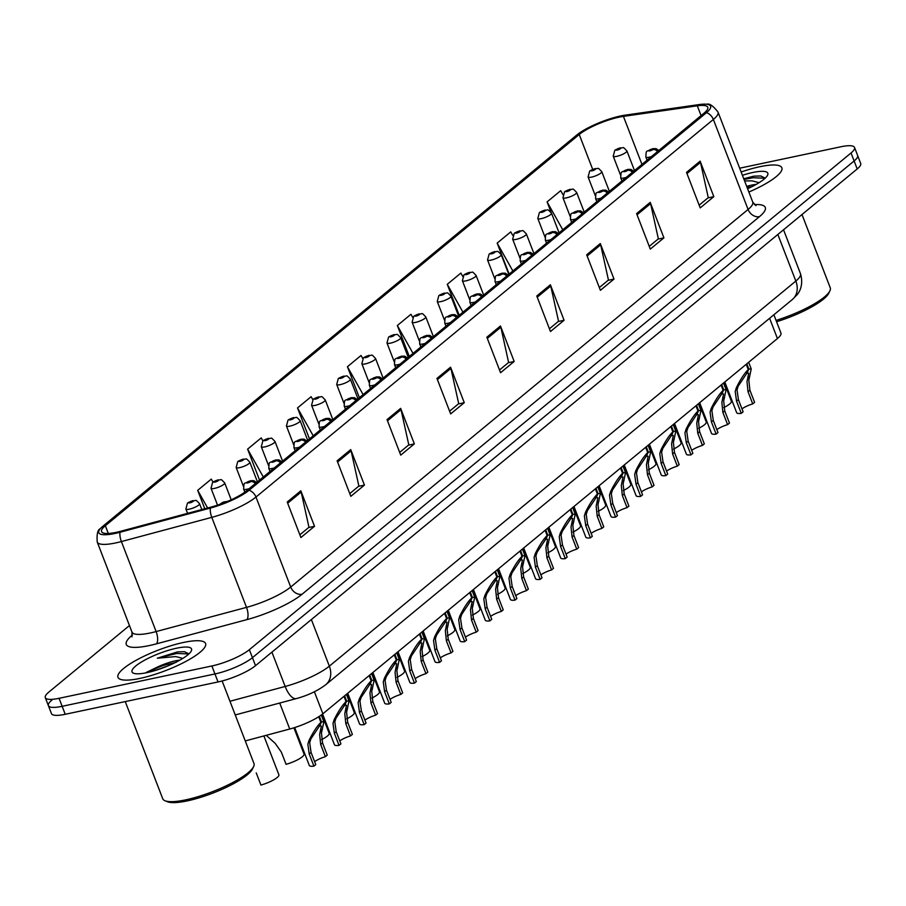 <?xml version="1.0" encoding="UTF-8"?>
<svg xmlns="http://www.w3.org/2000/svg" width="906" height="906" viewBox="0 0 906 906"><rect width="100%" height="100%" fill="white"/><g stroke="black" fill="none" stroke-linecap="round" stroke-linejoin="round"><path stroke-width="1.36" d="M773.883 314.767L780.927 333.023A29.343 6.795 158.9 0 1 777.427 338.538L322.876 713.781A29.343 6.795 158.9 0 1 289.739 729.024L245.266 740.927M140 678.401A46.942 10.883 -21.1 0 0 185.549 661.584A46.942 10.883 -21.1 0 0 205.583 643.52A46.942 10.883 -21.1 0 0 183.556 642.445A46.942 10.883 -21.1 0 0 138.018 659.251A46.942 10.883 -21.1 0 0 117.984 677.326A46.942 10.883 -21.1 0 0 140 678.401A46.942 10.883 -21.1 0 0 185.549 661.584A46.942 10.883 -21.1 0 0 205.583 643.52A46.942 10.883 -21.1 0 0 183.556 642.445A46.942 10.883 -21.1 0 0 138.018 659.251A46.942 10.883 -21.1 0 0 117.984 677.326A46.942 10.883 -21.1 0 0 140 678.401M748.866 192.038A46.942 10.883 -21.1 0 0 781.855 167.791A46.942 10.883 -21.1 0 0 759.84 166.715A46.942 10.883 -21.1 0 0 741.131 171.993A46.942 10.883 -21.1 0 1 759.84 166.715A46.942 10.883 -21.1 0 1 781.855 167.791A46.942 10.883 -21.1 0 1 748.866 192.038M116.274 532.332A31.302 7.248 158.9 0 1 101.597 531.607A31.302 7.248 158.9 0 1 105.334 525.729L579.24 134.507A31.302 7.248 158.9 0 1 623.43 116.376L697.303 105.809A31.302 7.248 158.9 0 1 707.779 107.293A31.302 7.248 158.9 0 1 704.041 113.159L246.659 490.758A31.302 7.248 158.9 0 1 211.313 507.009L120.917 531.21A31.302 7.248 158.9 0 1 116.274 532.332M114.869 533.487A34.337 7.961 -21.1 0 0 119.966 532.264L210.351 508.062A34.337 7.961 -21.1 0 0 249.127 490.225L706.51 112.638A34.337 7.961 -21.1 0 0 706.759 104.258A34.337 7.961 -21.1 0 0 699.115 104.575L625.242 115.141A34.337 7.961 -21.1 0 0 576.771 135.028L102.865 526.25A34.337 7.961 -21.1 0 0 100.317 528.685A34.337 7.961 -21.1 0 0 114.869 533.487M147.621 672.501A39.117 9.071 158.9 0 1 166.727 664.121M51.88 700.123A29.343 6.795 -21.1 0 0 48.38 705.627L51.461 713.622A29.343 6.795 -21.1 0 0 65.232 714.29L218.029 681.958A29.343 6.795 -21.1 0 0 255.515 665.661L857.201 168.958L854.12 160.974A29.343 6.795 -21.1 0 0 857.62 155.458A29.343 6.795 -21.1 0 1 854.12 160.974L252.434 657.677L854.12 160.974L851.04 152.978A29.343 6.795 -21.1 0 0 854.539 147.474A29.343 6.795 -21.1 0 0 840.768 146.795L739.67 168.199M218.029 681.958L214.949 673.962A29.343 6.795 -21.1 0 0 252.434 657.677A29.343 6.795 -21.1 0 1 214.949 673.962L62.14 706.306L214.949 673.962L211.868 665.978A29.343 6.795 -21.1 0 0 249.354 649.681L851.04 152.978M48.38 705.627A29.343 6.795 -21.1 0 0 62.14 706.306A29.343 6.795 -21.1 0 1 48.38 705.627L45.3 697.643A29.343 6.795 -21.1 0 0 59.06 698.311L211.868 665.978M129.456 625.548L48.799 692.127A29.343 6.795 -21.1 0 0 45.3 697.643M600.304 243.567L614.008 279.071L600.395 290.305L586.692 254.801L600.304 243.567A7.826 6.251 -129.5 0 1 600.678 244.813L587.145 255.99M650.214 202.355L663.917 237.859L650.304 249.105L636.601 213.59L650.214 202.355A7.826 6.251 -129.5 0 1 650.599 203.612L637.065 214.779M700.134 161.155L713.826 196.659L700.213 207.893L686.522 172.389L700.134 161.155A7.826 6.251 -129.5 0 1 700.508 162.401L686.975 173.578M450.565 367.179L464.268 402.683L450.656 413.917L436.952 378.414L450.565 367.179A7.826 6.251 -129.5 0 1 450.939 368.425L437.405 379.603M400.645 408.38L414.348 443.883L400.735 455.129L387.032 419.614L400.645 408.38A7.826 6.251 -129.5 0 1 401.03 409.637L387.496 420.803M350.735 449.591L364.439 485.095L350.826 496.329L337.123 460.826L350.735 449.591A7.826 6.251 -129.5 0 1 351.12 450.837L337.587 462.015M300.826 490.792L314.518 526.295L300.905 537.53L287.213 502.026L300.826 490.792A7.826 6.251 -129.5 0 1 301.2 492.049L287.666 503.215M550.395 284.767L564.087 320.271L550.474 331.505L536.782 296.002L550.395 284.767A7.826 6.251 -129.5 0 1 550.769 286.024L537.235 297.191M500.474 325.967L514.178 361.471L500.565 372.717L486.862 337.213L500.474 325.967A7.826 6.251 -129.5 0 1 500.859 327.225L487.326 338.402M462.728 276.375L460.871 273.068L447.258 284.314L459.206 315.288M512.762 235.379L510.78 231.868L497.168 243.102L509.127 274.076M562.83 194.45L560.701 190.668L547.088 201.902L551.165 212.48M312.819 399.693L311.132 396.692L297.519 407.927L309.467 438.9M262.887 440.871L261.222 437.892L247.61 449.127L259.558 480.101M212.978 482.071L211.302 479.093L197.689 490.339L204.801 508.753M412.74 317.44L410.962 314.28L397.349 325.514L409.297 356.488M362.762 358.55L361.041 355.48L347.428 366.715L359.388 397.689M514.178 361.471L508.3 362.717M499.512 369.976L508.617 362.457L500.859 327.225M564.087 320.271L558.221 321.517M549.421 328.776L558.538 321.256L550.769 286.024M314.518 526.295L308.652 527.541M299.852 534.8L308.969 527.281L301.2 492.049M364.439 485.095L358.561 486.329M349.773 493.589L358.878 486.069L351.12 450.837M414.348 443.883L408.47 445.129M399.682 452.388L408.799 444.869L401.03 409.637M464.268 402.683L458.391 403.929M449.591 411.188L458.708 403.657L450.939 368.425M713.826 196.659L707.96 197.904M699.16 205.164L708.277 197.644L700.508 162.401M663.917 237.859L658.039 239.105M649.251 246.364L658.356 238.844L650.599 203.612M614.008 279.071L608.13 280.305M599.33 287.576L608.447 280.045L600.678 244.813M347.428 366.715L363.125 394.608M297.519 407.927L313.216 435.809M247.61 449.127L263.295 477.009M197.689 490.339L207.633 507.994M397.349 325.514L413.034 353.397M447.258 284.314L462.955 312.196M497.168 243.102L512.864 270.985M547.088 201.902L562.773 229.784M857.201 168.958A29.343 6.795 -21.1 0 0 860.7 163.442L854.539 147.474M256.239 772.897L260.928 785.072A14.666 3.397 158.9 0 0 278.889 774.8L263.895 735.944M294.676 727.563L309.286 765.423A14.666 3.397 158.9 0 0 313.906 766.148L309.206 753.973L307.847 744.211L309.014 740.451C313.17 732.071 317.134 726.034 320.905 722.354L318.731 716.737M319.365 716.329L321.494 721.867L323.872 721.72L321.46 732.977L322.547 742.965L327.247 755.14L325.379 756.68L320.679 744.505L319.648 734.472L321.347 726.046L319.467 725.797M320.905 722.354L319.172 726.51L310.871 738.911L309.671 742.716L311.075 752.433L315.775 764.607L313.906 766.148M325.379 756.68A10.759 2.492 -21.1 0 0 314.642 761.663M321.494 721.867L319.603 726.148M266.217 735.321L275.22 743.396L281.37 752.15L286.07 764.324A14.666 3.397 158.9 0 0 304.031 754.041L293.906 727.812M201.823 509.557L199.569 503.713A7.339 1.699 158.9 0 1 196.432 506.533A7.339 1.699 158.9 0 1 189.32 509.161A7.339 1.699 158.9 0 1 185.877 508.991L187.463 503.136A4.892 4.02 48.8 0 1 188.969 502.377A2.446 0.566 -21.1 0 0 189.875 502.853A2.446 0.566 -21.1 0 0 193.001 501.494A2.446 0.566 -21.1 0 0 192.14 500.973A2.446 0.566 -21.1 0 0 189.071 502.298L191.925 501.562L188.969 502.377M189.071 502.298A4.892 3.783 -128 0 0 187.769 502.875A4.892 3.783 -128 0 0 187.633 503M321.924 714.528L329.161 733.294A14.666 3.397 158.9 0 1 321.596 739.613M231.2 499.795L224.711 482.955A7.339 1.699 158.9 0 1 221.574 485.786A7.339 1.699 158.9 0 1 214.462 488.413A7.339 1.699 158.9 0 1 211.019 488.243L212.604 482.388A4.892 4.02 48.8 0 1 214.11 481.618A2.446 0.566 -21.1 0 0 215.016 482.094A2.446 0.566 -21.1 0 0 218.142 480.746A2.446 0.566 -21.1 0 0 217.281 480.225A2.446 0.566 -21.1 0 0 214.212 481.539L217.066 480.814L214.11 481.618M214.212 481.539A4.892 3.783 -128 0 0 212.91 482.128A4.892 3.783 -128 0 0 212.763 482.252M347.077 693.803L354.303 712.546A14.666 3.397 158.9 0 1 346.726 718.854M257.429 481.856L249.841 462.207A7.339 1.699 158.9 0 1 246.715 465.027A7.339 1.699 158.9 0 1 239.592 467.655A7.339 1.699 158.9 0 1 236.16 467.485L237.734 461.63A4.892 4.02 48.8 0 1 239.252 460.871A2.446 0.566 -21.1 0 0 240.158 461.347A2.446 0.566 -21.1 0 0 243.272 459.988A2.446 0.566 -21.1 0 0 242.423 459.478A2.446 0.566 -21.1 0 0 239.354 460.792L242.196 460.055L239.252 460.871M239.354 460.792A4.892 3.783 -128 0 0 238.052 461.38A4.892 3.783 -128 0 0 237.904 461.494M372.207 673.056L379.444 691.788A14.666 3.397 158.9 0 1 371.868 698.107M282.57 461.109L274.982 441.46A7.339 1.699 158.9 0 1 271.845 444.28A7.339 1.699 158.9 0 1 264.733 446.907A7.339 1.699 158.9 0 1 261.29 446.737L262.876 440.882A4.892 4.02 48.8 0 1 264.393 440.123A2.446 0.566 -21.1 0 0 265.288 440.599A2.446 0.566 -21.1 0 0 268.414 439.24A2.446 0.566 -21.1 0 0 267.564 438.719A2.446 0.566 -21.1 0 0 264.484 440.033L267.338 439.308L264.393 440.123M264.484 440.033A4.892 3.783 -128 0 0 263.193 440.622A4.892 3.783 -128 0 0 263.046 440.746M322.593 714.007L334.427 744.664A14.666 3.397 158.9 0 0 339.048 745.4L334.348 733.226L332.989 723.452L334.155 719.692C338.312 711.312 342.275 705.287 346.035 701.595L344.008 696.34M344.597 695.842L346.636 701.108L349.014 700.972L346.602 712.218L347.678 722.218L352.377 734.392L350.509 735.932L345.82 723.758L344.79 713.713L346.488 705.287L344.608 705.038M346.035 701.595L344.303 705.751L336.013 718.164L334.801 721.957L336.217 731.686L340.916 743.86L339.048 745.4M350.509 735.932A10.759 2.492 -21.1 0 0 339.773 740.904M255.605 483.362A4.892 4.02 -131.2 0 0 250.826 481.505A2.446 0.566 -21.1 0 0 249.92 481.029A2.446 0.566 -21.1 0 0 246.794 482.388A2.446 0.566 -21.1 0 0 247.655 482.909A2.446 0.566 -21.1 0 0 250.724 481.596L247.87 482.32L250.826 481.505M250.724 481.596A4.892 3.783 52 0 1 255.333 483.589M346.636 701.108L344.744 705.4M347.734 693.26L359.557 723.917A14.666 3.397 158.9 0 0 364.178 724.641L359.489 712.467L358.13 702.705L359.286 698.945C363.453 690.565 367.417 684.528 371.177 680.848L369.15 675.582M369.739 675.095L371.777 680.361L374.155 680.213L371.743 691.471L372.819 701.459L377.519 713.634L375.65 715.174L370.95 702.999L369.931 692.965L371.63 684.54L369.75 684.29M371.177 680.848L369.444 685.004L361.154 697.405L359.942 701.21L361.358 710.927L366.047 723.101L364.178 724.641M375.65 715.174A10.759 2.492 -21.1 0 0 364.914 720.157M280.747 462.604A4.892 4.02 -131.2 0 0 275.956 460.758A2.446 0.566 -21.1 0 0 275.062 460.282A2.446 0.566 -21.1 0 0 271.936 461.641A2.446 0.566 -21.1 0 0 272.785 462.151A2.446 0.566 -21.1 0 0 275.866 460.837L273.012 461.573L275.956 460.758M275.866 460.837A4.892 3.783 52 0 1 280.464 462.841M371.777 680.361L369.886 684.642M372.876 672.512L384.699 703.158A14.666 3.397 158.9 0 0 389.32 703.894L384.62 691.72L383.272 681.958L384.427 678.186C388.583 669.817 392.547 663.781 396.318 660.1L394.28 654.834M394.88 654.336L396.907 659.602L399.286 659.466L396.885 670.712L397.96 680.712L402.66 692.886L400.792 694.426L396.092 682.252L395.061 672.218L396.76 663.781L394.88 663.532M396.318 660.1L394.586 664.245L386.284 676.657L385.084 680.451L386.488 690.179L391.188 702.354L389.32 703.894M400.792 694.426A10.759 2.492 -21.1 0 0 390.056 699.409M305.888 441.856A4.892 4.02 -131.2 0 0 301.098 440.01A2.446 0.566 -21.1 0 0 300.192 439.535A2.446 0.566 -21.1 0 0 297.066 440.882A2.446 0.566 -21.1 0 0 297.927 441.403A2.446 0.566 -21.1 0 0 300.996 440.09L298.153 440.814L301.098 440.01M300.996 440.09A4.892 3.783 52 0 1 305.605 442.083M396.907 659.602L395.016 663.894M125.255 701.595L162.74 798.741A48.901 11.336 -21.1 0 0 165.028 800.757A48.901 11.336 -21.1 0 0 185.673 799.862A48.901 11.336 -21.1 0 0 253.646 766.555A48.901 11.336 -21.1 0 0 253.986 763.532L222.129 680.972M165.028 800.757L167.44 801.742A46.942 10.883 -21.1 0 0 187.27 800.893A46.942 10.883 -21.1 0 0 252.514 768.922L253.646 766.555M179.92 660.112A22.106 5.119 -21.1 0 0 175.458 660.825A22.106 5.119 -21.1 0 0 158.335 666.623L176.058 662.377M188.946 653.86L184.394 651.686L177.553 651.89L157.327 658.209L175.843 656.578L182.786 658.413M146.987 672.637A31.891 7.395 -21.1 0 0 191.313 650.916A31.891 7.395 -21.1 0 0 176.579 648.209A31.891 7.395 -21.1 0 0 142.74 661.233A31.891 7.395 -21.1 0 0 133.522 673.215A31.891 7.395 -21.1 0 0 146.987 672.637M158.335 666.623L146.036 672.558M157.327 658.209L176.738 653.464L188.833 653.962M177.553 651.89L184.62 651.708M153.318 671.052L167.338 666.159M756.193 184.394A22.106 5.119 -21.1 0 0 751.742 185.096A22.106 5.119 -21.1 0 0 746.691 186.387M747.11 187.485L751.799 186.715M765.219 178.131L760.666 175.957L753.826 176.16L743.747 178.765M747.586 188.72A31.891 7.395 -21.1 0 0 767.586 175.186A31.891 7.395 -21.1 0 0 752.852 172.48A31.891 7.395 -21.1 0 0 742.41 175.311M744.585 180.951L752.116 180.849L759.058 182.695M776.578 321.732A46.942 10.883 -21.1 0 0 828.786 293.193L829.919 290.826A48.901 11.336 -21.1 0 0 830.258 287.802L801.991 214.541M776.057 320.407A48.901 11.336 -21.1 0 0 829.919 290.826M744.019 179.467L753.011 177.735L765.106 178.233M753.826 176.16L760.893 175.979M397.349 652.297L404.574 671.04A14.666 3.397 158.9 0 1 397.009 677.348M307.7 440.35L300.124 420.701A7.339 1.699 158.9 0 1 296.987 423.521A7.339 1.699 158.9 0 1 289.875 426.148A7.339 1.699 158.9 0 1 286.432 425.979L288.017 420.124A4.892 4.02 48.8 0 1 289.524 419.365A2.446 0.566 -21.1 0 0 290.43 419.84A2.446 0.566 -21.1 0 0 293.555 418.481A2.446 0.566 -21.1 0 0 292.695 417.972A2.446 0.566 -21.1 0 0 289.626 419.285L292.479 418.549L289.524 419.365M289.626 419.285A4.892 3.783 -128 0 0 288.323 419.874A4.892 3.783 -128 0 0 288.187 419.988M422.49 631.55L429.716 650.282A14.666 3.397 158.9 0 1 422.151 656.601M332.842 419.603L325.254 399.954A7.339 1.699 158.9 0 1 322.128 402.774A7.339 1.699 158.9 0 1 315.016 405.401A7.339 1.699 158.9 0 1 311.573 405.231L313.159 399.376A4.892 4.02 48.8 0 1 314.665 398.617A2.446 0.566 -21.1 0 0 315.571 399.093A2.446 0.566 -21.1 0 0 318.697 397.734A2.446 0.566 -21.1 0 0 317.836 397.213A2.446 0.566 -21.1 0 0 314.767 398.538L317.61 397.802L314.665 398.617M314.767 398.538A4.892 3.783 -128 0 0 313.465 399.116A4.892 3.783 -128 0 0 313.317 399.24M447.621 610.803L454.857 629.534A14.666 3.397 158.9 0 1 447.281 635.853M357.983 398.855L350.395 379.195A7.339 1.699 158.9 0 1 347.27 382.026A7.339 1.699 158.9 0 1 340.146 384.654A7.339 1.699 158.9 0 1 336.704 384.484L338.289 378.617A4.892 4.02 48.8 0 1 339.807 377.859A2.446 0.566 -21.1 0 0 340.701 378.334A2.446 0.566 -21.1 0 0 343.827 376.975A2.446 0.566 -21.1 0 0 342.978 376.466A2.446 0.566 -21.1 0 0 339.897 377.779L342.751 377.043L339.807 377.859M339.897 377.779A4.892 3.783 -128 0 0 338.606 378.368A4.892 3.783 -128 0 0 338.459 378.481M398.006 651.754L409.84 682.411A14.666 3.397 158.9 0 0 414.461 683.135L409.761 670.961L408.402 661.199L409.569 657.439C413.725 649.058 417.689 643.022 421.46 639.342L419.421 634.075M420.022 633.588L422.049 638.855L424.427 638.707L422.015 649.964L423.102 659.953L427.791 672.127L425.933 673.668L421.233 661.493L420.203 651.459L421.902 643.034L420.022 642.784M421.46 639.342L419.727 643.498L411.426 655.899L410.225 659.704L411.63 669.421L416.33 681.595L414.461 683.135M425.933 673.668A10.759 2.492 -21.1 0 0 415.186 678.651M331.03 421.097A4.892 4.02 -131.2 0 0 326.239 419.252A2.446 0.566 -21.1 0 0 325.333 418.776A2.446 0.566 -21.1 0 0 322.208 420.135A2.446 0.566 -21.1 0 0 323.068 420.656A2.446 0.566 -21.1 0 0 326.137 419.331L323.283 420.067L326.239 419.252M326.137 419.331A4.892 3.783 52 0 1 330.747 421.335M422.049 638.855L420.158 643.135M423.147 631.006L434.982 661.652A14.666 3.397 158.9 0 0 439.603 662.388L434.903 650.214L433.544 640.451L434.699 636.692C438.866 628.311 442.83 622.275 446.59 618.594L444.563 613.328M445.152 612.841L447.19 618.096L449.569 617.96L447.156 629.206L448.232 639.206L452.932 651.38L451.063 652.92L446.364 640.746L445.344 630.712L447.043 622.286L445.163 622.026M446.59 618.594L444.857 622.75L436.567 635.151L435.356 638.945L436.771 648.673L441.46 660.848L439.603 662.388M451.063 652.92A10.759 2.492 -21.1 0 0 440.327 657.903M356.16 400.35A4.892 4.02 -131.2 0 0 351.369 398.504A2.446 0.566 -21.1 0 0 350.475 398.028A2.446 0.566 -21.1 0 0 347.349 399.387A2.446 0.566 -21.1 0 0 348.198 399.897A2.446 0.566 -21.1 0 0 351.279 398.583L348.425 399.32L351.369 398.504M351.279 398.583A4.892 3.783 52 0 1 355.877 400.577M447.19 618.096L445.299 622.388M448.289 610.248L460.112 640.904A14.666 3.397 158.9 0 0 464.733 641.641L460.044 629.466L458.685 619.693L459.84 615.933C464.008 607.552 467.972 601.527 471.732 597.835L469.704 592.569M470.293 592.082L472.32 597.348L474.699 597.201L472.298 608.458L473.374 618.447L478.074 630.633L476.205 632.173L471.505 619.998L470.474 609.953L472.173 601.527L470.293 601.278M471.732 597.835L469.999 601.992L461.698 614.393L460.497 618.198L461.901 627.915L466.601 640.089L464.733 641.641M476.205 632.173A10.759 2.492 -21.1 0 0 465.469 637.145M381.301 379.603A4.892 4.02 -131.2 0 0 376.511 377.745A2.446 0.566 -21.1 0 0 375.605 377.27A2.446 0.566 -21.1 0 0 372.491 378.629A2.446 0.566 -21.1 0 0 373.34 379.15A2.446 0.566 -21.1 0 0 376.409 377.825L373.566 378.561L376.511 377.745M376.409 377.825A4.892 3.783 52 0 1 381.018 379.829M472.32 597.348L470.429 601.629M472.762 590.044L479.987 608.775A14.666 3.397 158.9 0 1 472.422 615.095M383.113 378.096L375.537 358.448A7.339 1.699 158.9 0 1 372.4 361.268A7.339 1.699 158.9 0 1 365.288 363.895A7.339 1.699 158.9 0 1 361.845 363.725L363.431 357.87A4.892 4.02 48.8 0 1 364.937 357.111A2.446 0.566 -21.1 0 0 365.843 357.587A2.446 0.566 -21.1 0 0 368.969 356.228A2.446 0.566 -21.1 0 0 368.108 355.707A2.446 0.566 -21.1 0 0 365.039 357.032L367.893 356.296L364.937 357.111M365.039 357.032A4.892 3.783 -128 0 0 363.736 357.61A4.892 3.783 -128 0 0 363.6 357.734M497.904 569.296L505.129 588.028A14.666 3.397 158.9 0 1 497.564 594.347M408.255 357.349L400.667 337.689A7.339 1.699 158.9 0 1 397.541 340.52A7.339 1.699 158.9 0 1 390.429 343.148A7.339 1.699 158.9 0 1 386.987 342.978L388.572 337.123A4.892 4.02 48.8 0 1 390.078 336.353A2.446 0.566 -21.1 0 0 390.984 336.828A2.446 0.566 -21.1 0 0 394.11 335.48A2.446 0.566 -21.1 0 0 393.249 334.96A2.446 0.566 -21.1 0 0 390.18 336.273L393.034 335.548L390.078 336.353M390.18 336.273A4.892 3.783 -128 0 0 388.878 336.862A4.892 3.783 -128 0 0 388.731 336.987M523.045 548.538L530.27 567.281A14.666 3.397 158.9 0 1 522.694 573.589M433.396 336.59L425.809 316.941A7.339 1.699 158.9 0 1 422.683 319.761A7.339 1.699 158.9 0 1 415.56 322.389A7.339 1.699 158.9 0 1 412.128 322.219L413.702 316.364A4.892 4.02 48.8 0 1 415.22 315.605A2.446 0.566 -21.1 0 0 416.126 316.081A2.446 0.566 -21.1 0 0 419.24 314.722A2.446 0.566 -21.1 0 0 418.391 314.212A2.446 0.566 -21.1 0 0 415.322 315.526L418.164 314.79L415.22 315.605M415.322 315.526A4.892 3.783 -128 0 0 414.019 316.115A4.892 3.783 -128 0 0 413.872 316.228M548.175 527.79L555.412 546.522A14.666 3.397 158.9 0 1 547.836 552.841M458.527 315.843L450.95 296.194A7.339 1.699 158.9 0 1 447.813 299.014A7.339 1.699 158.9 0 1 440.701 301.641A7.339 1.699 158.9 0 1 437.258 301.471L438.844 295.616A4.892 4.02 48.8 0 1 440.361 294.858A2.446 0.566 -21.1 0 0 441.256 295.333A2.446 0.566 -21.1 0 0 444.382 293.974A2.446 0.566 -21.1 0 0 443.532 293.453A2.446 0.566 -21.1 0 0 440.452 294.767L443.306 294.042L440.361 294.858M440.452 294.767A4.892 3.783 -128 0 0 439.15 295.356A4.892 3.783 -128 0 0 439.014 295.481M573.317 507.032L580.542 525.774A14.666 3.397 158.9 0 1 572.977 532.082M483.668 295.084L476.092 275.435A7.339 1.699 158.9 0 1 472.955 278.255A7.339 1.699 158.9 0 1 465.843 280.883A7.339 1.699 158.9 0 1 462.4 280.724L463.985 274.858A4.892 4.02 48.8 0 1 465.491 274.099A2.446 0.566 -21.1 0 0 466.397 274.575A2.446 0.566 -21.1 0 0 469.523 273.216A2.446 0.566 -21.1 0 0 468.662 272.706A2.446 0.566 -21.1 0 0 465.593 274.02L468.447 273.284L465.491 274.099M465.593 274.02A4.892 3.783 -128 0 0 464.291 274.609A4.892 3.783 -128 0 0 464.144 274.722M473.43 589.5L485.254 620.157A14.666 3.397 158.9 0 0 489.874 620.882L485.174 608.707L483.815 598.945L484.982 595.185C489.138 586.805 493.102 580.769 496.873 577.088L494.835 571.822M495.435 571.335L497.462 576.601L499.84 576.454L497.428 587.711L498.515 597.7L503.215 609.874L501.346 611.414L496.647 599.24L495.616 589.206L497.315 580.78L495.435 580.531M496.873 577.088L495.14 581.244L486.839 593.645L485.639 597.45L487.043 607.167L491.743 619.342L489.874 620.882M501.346 611.414A10.759 2.492 -21.1 0 0 490.61 616.397M406.443 358.844A4.892 4.02 -131.2 0 0 401.652 356.998A2.446 0.566 -21.1 0 0 400.746 356.522A2.446 0.566 -21.1 0 0 397.621 357.881A2.446 0.566 -21.1 0 0 398.481 358.391A2.446 0.566 -21.1 0 0 401.551 357.077L398.697 357.813L401.652 356.998M401.551 357.077A4.892 3.783 52 0 1 406.16 359.082M497.462 576.601L495.571 580.882M498.56 568.741L510.395 599.398A14.666 3.397 158.9 0 0 515.016 600.134L510.316 587.96L508.957 578.187L510.123 574.427C514.28 566.046 518.243 560.021 522.003 556.329L519.976 551.075M520.565 550.576L522.603 555.842L524.982 555.706L522.569 566.952L523.645 576.952L528.345 589.127L526.477 590.667L521.788 578.492L520.757 568.447L522.456 560.021L520.576 559.772M522.003 556.329L520.27 560.486L511.981 572.898L510.769 576.692L512.184 586.42L516.884 598.594L515.016 600.134M526.477 590.667A10.759 2.492 -21.1 0 0 515.74 595.638M431.573 338.097A4.892 4.02 -131.2 0 0 426.794 336.239A2.446 0.566 -21.1 0 0 425.888 335.764A2.446 0.566 -21.1 0 0 422.762 337.123A2.446 0.566 -21.1 0 0 423.612 337.644A2.446 0.566 -21.1 0 0 426.692 336.33L423.838 337.055L426.794 336.239M426.692 336.33A4.892 3.783 52 0 1 431.301 338.323M522.603 555.842L520.712 560.135M523.702 547.994L535.525 578.651A14.666 3.397 158.9 0 0 540.146 579.376L535.457 567.201L534.098 557.439L535.253 553.679C539.421 545.299 543.385 539.263 547.145 535.582L545.118 530.316M545.706 529.829L547.745 535.095L550.123 534.948L547.711 546.205L548.787 556.193L553.487 568.368L551.618 569.908L546.918 557.734L545.899 547.7L547.598 539.274L545.718 539.025M547.145 535.582L545.412 539.738L537.122 552.139L535.91 555.944L537.326 565.661L542.015 577.835L540.146 579.376M551.618 569.908A10.759 2.492 -21.1 0 0 540.882 574.891M456.715 317.338A4.892 4.02 -131.2 0 0 451.924 315.492A2.446 0.566 -21.1 0 0 451.029 315.016A2.446 0.566 -21.1 0 0 447.904 316.375A2.446 0.566 -21.1 0 0 448.753 316.885A2.446 0.566 -21.1 0 0 451.834 315.571L448.98 316.307L451.924 315.492M451.834 315.571A4.892 3.783 52 0 1 456.431 317.576M547.745 535.095L545.854 539.376M548.843 527.247L560.667 557.892A14.666 3.397 158.9 0 0 565.287 558.628L560.587 546.454L559.24 536.692L560.395 532.921C564.551 524.551 568.515 518.515 572.286 514.835L570.248 509.568M570.848 509.07L572.875 514.336L575.253 514.2L572.852 525.446L573.928 535.446L578.628 547.62L576.76 549.161L572.06 536.986L571.029 526.952L572.728 518.515L570.848 518.266M572.286 514.835L570.554 518.991L562.252 531.392L561.052 535.186L562.456 544.914L567.156 557.088L565.287 558.628M576.76 549.161A10.759 2.492 -21.1 0 0 566.024 554.144M481.856 296.59A4.892 4.02 -131.2 0 0 477.066 294.744A2.446 0.566 -21.1 0 0 476.16 294.269A2.446 0.566 -21.1 0 0 473.034 295.616A2.446 0.566 -21.1 0 0 473.895 296.137A2.446 0.566 -21.1 0 0 476.964 294.824L474.11 295.549L477.066 294.744M476.964 294.824A4.892 3.783 52 0 1 481.573 296.817M572.875 514.336L570.984 518.628M573.974 506.488L585.808 537.145A14.666 3.397 158.9 0 0 590.429 537.87L585.729 525.695L584.37 515.933L585.536 512.173C589.693 503.793 593.657 497.768 597.428 494.076L595.389 488.81M595.989 488.323L598.017 493.589L600.395 493.442L597.983 504.699L599.07 514.687L603.758 526.862L601.89 528.402L597.201 516.227L596.171 506.194L597.869 497.768L595.989 497.519M597.428 494.076L595.695 498.232L587.394 510.633L586.193 514.438L587.598 524.155L592.298 536.329L590.429 537.87M601.89 528.402A10.759 2.492 -21.1 0 0 591.154 533.385M506.998 275.832A4.892 4.02 -131.2 0 0 502.207 273.986A2.446 0.566 -21.1 0 0 501.301 273.51A2.446 0.566 -21.1 0 0 498.175 274.869A2.446 0.566 -21.1 0 0 499.036 275.39A2.446 0.566 -21.1 0 0 502.105 274.065L499.251 274.801L502.207 273.986M502.105 274.065A4.892 3.783 52 0 1 506.714 276.07M598.017 493.589L596.125 497.87M598.458 486.284L605.684 505.016A14.666 3.397 158.9 0 1 598.119 511.335M508.81 274.337L501.222 254.688A7.339 1.699 158.9 0 1 498.096 257.508A7.339 1.699 158.9 0 1 490.984 260.135A7.339 1.699 158.9 0 1 487.541 259.965L489.127 254.11A4.892 4.02 48.8 0 1 490.633 253.352A2.446 0.566 -21.1 0 0 491.539 253.827A2.446 0.566 -21.1 0 0 494.653 252.468A2.446 0.566 -21.1 0 0 493.804 251.947A2.446 0.566 -21.1 0 0 490.735 253.272L493.577 252.536L490.633 253.352M490.735 253.272A4.892 3.783 -128 0 0 489.433 253.85A4.892 3.783 -128 0 0 489.285 253.974M623.588 465.537L630.825 484.268A14.666 3.397 158.9 0 1 623.249 490.588M533.951 253.589L526.363 233.929A7.339 1.699 158.9 0 1 523.238 236.76A7.339 1.699 158.9 0 1 516.114 239.388A7.339 1.699 158.9 0 1 512.671 239.218L514.257 233.352A4.892 4.02 48.8 0 1 515.774 232.593A2.446 0.566 -21.1 0 0 516.669 233.069A2.446 0.566 -21.1 0 0 519.795 231.71A2.446 0.566 -21.1 0 0 518.945 231.2A2.446 0.566 -21.1 0 0 515.865 232.514L518.719 231.789L515.774 232.593M515.865 232.514A4.892 3.783 -128 0 0 514.574 233.102A4.892 3.783 -128 0 0 514.427 233.216M648.73 444.778L655.955 463.521A14.666 3.397 158.9 0 1 648.39 469.829M559.081 232.831L551.505 213.182A7.339 1.699 158.9 0 1 548.368 216.002A7.339 1.699 158.9 0 1 541.256 218.629A7.339 1.699 158.9 0 1 537.813 218.459L539.398 212.604A4.892 4.02 48.8 0 1 540.905 211.845A2.446 0.566 -21.1 0 0 541.811 212.321A2.446 0.566 -21.1 0 0 544.936 210.962A2.446 0.566 -21.1 0 0 544.076 210.441A2.446 0.566 -21.1 0 0 541.007 211.766L543.86 211.03L540.905 211.845M541.007 211.766A4.892 3.783 -128 0 0 539.704 212.344A4.892 3.783 -128 0 0 539.568 212.468M673.871 424.031L681.097 442.762A14.666 3.397 158.9 0 1 673.532 449.082M584.223 212.083L576.635 192.423A7.339 1.699 158.9 0 1 573.509 195.254A7.339 1.699 158.9 0 1 566.397 197.882A7.339 1.699 158.9 0 1 562.954 197.712L564.54 191.857A4.892 4.02 48.8 0 1 566.046 191.087A2.446 0.566 -21.1 0 0 566.952 191.562A2.446 0.566 -21.1 0 0 570.078 190.215A2.446 0.566 -21.1 0 0 569.217 189.694A2.446 0.566 -21.1 0 0 566.148 191.007L569.002 190.283L566.046 191.087M566.148 191.007A4.892 3.783 -128 0 0 564.846 191.596A4.892 3.783 -128 0 0 564.698 191.721M699.013 403.272L706.238 422.015A14.666 3.397 158.9 0 1 698.662 428.323M609.364 191.325L601.777 171.676A7.339 1.699 158.9 0 1 598.651 174.496A7.339 1.699 158.9 0 1 591.527 177.123A7.339 1.699 158.9 0 1 588.096 176.953L589.67 171.098A4.892 4.02 48.8 0 1 591.188 170.339A2.446 0.566 -21.1 0 0 592.082 170.815A2.446 0.566 -21.1 0 0 595.208 169.456A2.446 0.566 -21.1 0 0 594.359 168.946A2.446 0.566 -21.1 0 0 591.29 170.26L594.132 169.524L591.188 170.339M591.29 170.26A4.892 3.783 -128 0 0 589.987 170.849A4.892 3.783 -128 0 0 589.84 170.962M724.143 382.525L731.38 401.256A14.666 3.397 158.9 0 1 723.803 407.575M634.494 170.577L626.918 150.928A7.339 1.699 158.9 0 1 623.781 153.748A7.339 1.699 158.9 0 1 616.669 156.376A7.339 1.699 158.9 0 1 613.226 156.206L614.812 150.351A4.892 4.02 48.8 0 1 616.318 149.592A2.446 0.566 -21.1 0 0 617.224 150.068A2.446 0.566 -21.1 0 0 620.35 148.709A2.446 0.566 -21.1 0 0 619.5 148.188A2.446 0.566 -21.1 0 0 616.42 149.501L619.274 148.777L616.318 149.592M616.42 149.501A4.892 3.783 -128 0 0 615.117 150.09A4.892 3.783 -128 0 0 614.981 150.215M599.115 485.741L610.95 516.386A14.666 3.397 158.9 0 0 615.57 517.122L610.87 504.948L609.512 495.186L610.667 491.426C614.834 483.045 618.798 477.009 622.558 473.328L620.531 468.062M621.12 467.575L623.158 472.83L625.536 472.694L623.124 483.94L624.2 493.94L628.9 506.114L627.031 507.654L622.331 495.48L621.312 485.446L623.011 477.02L621.131 476.76M622.558 473.328L620.825 477.485L612.535 489.886L611.323 493.679L612.739 503.408L617.428 515.582L615.57 517.122M627.031 507.654A10.759 2.492 -21.1 0 0 616.295 512.637M532.128 255.084A4.892 4.02 -131.2 0 0 527.337 253.238A2.446 0.566 -21.1 0 0 526.443 252.763A2.446 0.566 -21.1 0 0 523.317 254.122A2.446 0.566 -21.1 0 0 524.166 254.631A2.446 0.566 -21.1 0 0 527.247 253.318L524.393 254.054L527.337 253.238M527.247 253.318A4.892 3.783 52 0 1 531.845 255.311M623.158 472.83L621.267 477.122M624.257 464.982L636.08 495.639A14.666 3.397 158.9 0 0 640.701 496.375L636.001 484.2L634.653 474.427L635.808 470.667C639.976 462.286 643.94 456.262 647.699 452.57L645.672 447.304M646.261 446.817L648.288 452.083L650.667 451.935L648.266 463.193L649.342 473.192L654.041 485.367L652.173 486.907L647.473 474.733L646.442 464.687L648.141 456.262L646.261 456.012M647.699 452.57L645.967 456.726L637.665 469.127L636.465 472.932L637.869 482.649L642.569 494.823L640.701 496.375M652.173 486.907A10.759 2.492 -21.1 0 0 641.437 491.879M557.269 234.337A4.892 4.02 -131.2 0 0 552.479 232.48A2.446 0.566 -21.1 0 0 551.573 232.004A2.446 0.566 -21.1 0 0 548.458 233.363A2.446 0.566 -21.1 0 0 549.308 233.884A2.446 0.566 -21.1 0 0 552.377 232.559L549.534 233.295L552.479 232.48M552.377 232.559A4.892 3.783 52 0 1 556.986 234.563M648.288 452.083L646.397 456.364M649.398 444.234L661.221 474.891A14.666 3.397 158.9 0 0 665.842 475.616L661.142 463.442L659.783 453.68L660.95 449.92C665.106 441.539 669.07 435.503 672.841 431.822L670.802 426.556M671.403 426.069L673.43 431.335L675.808 431.188L673.396 442.445L674.483 452.434L679.172 464.608L677.314 466.148L672.614 453.974L671.584 443.94L673.283 435.514L671.403 435.265M672.841 431.822L671.108 435.979L662.807 448.379L661.607 452.185L663.011 461.901L667.711 474.076L665.842 475.616M677.314 466.148A10.759 2.492 -21.1 0 0 666.567 471.131M582.411 213.578A4.892 4.02 -131.2 0 0 577.62 211.732A2.446 0.566 -21.1 0 0 576.714 211.257A2.446 0.566 -21.1 0 0 573.589 212.616A2.446 0.566 -21.1 0 0 574.449 213.125A2.446 0.566 -21.1 0 0 577.518 211.811L574.664 212.548L577.62 211.732M577.518 211.811A4.892 3.783 52 0 1 582.128 213.816M673.43 431.335L671.539 435.616M674.528 423.476L686.363 454.133A14.666 3.397 158.9 0 0 690.984 454.869L686.284 442.694L684.925 432.921L686.08 429.161C690.247 420.78 694.211 414.755 697.971 411.064L695.944 405.809M696.533 405.31L698.571 410.577L700.95 410.441L698.537 421.686L699.613 431.686L704.313 443.861L702.444 445.401L697.756 433.227L696.725 423.181L698.424 414.755L696.544 414.506M697.971 411.064L696.238 415.22L687.948 427.632L686.737 431.426L688.152 441.154L692.852 453.328L690.984 454.869M702.444 445.401A10.759 2.492 -21.1 0 0 691.708 450.373M607.541 192.831A4.892 4.02 -131.2 0 0 602.762 190.973A2.446 0.566 -21.1 0 0 601.856 190.498A2.446 0.566 -21.1 0 0 598.73 191.857A2.446 0.566 -21.1 0 0 599.579 192.378A2.446 0.566 -21.1 0 0 602.66 191.064L599.806 191.789L602.762 190.973M602.66 191.064A4.892 3.783 52 0 1 607.269 193.057M698.571 410.577L696.68 414.869M699.67 402.728L711.493 433.385A14.666 3.397 158.9 0 0 716.114 434.11L711.425 421.936L710.066 412.173L711.221 408.413C715.389 400.033 719.353 393.997 723.113 390.316L721.085 385.05M721.674 384.563L723.713 389.829L726.091 389.682L723.679 400.939L724.755 410.928L729.455 423.102L727.586 424.642L722.886 412.468L721.867 402.434L723.566 394.008L721.674 393.759M723.113 390.316L721.38 394.472L713.09 406.873L711.878 410.678L713.282 420.395L717.982 432.57L716.114 434.11M727.586 424.642A10.759 2.492 -21.1 0 0 716.85 429.625M632.682 172.072A4.892 4.02 -131.2 0 0 627.892 170.226A2.446 0.566 -21.1 0 0 626.986 169.75A2.446 0.566 -21.1 0 0 623.872 171.109A2.446 0.566 -21.1 0 0 624.721 171.619A2.446 0.566 -21.1 0 0 627.79 170.305L624.947 171.041L627.892 170.226M627.79 170.305A4.892 3.783 52 0 1 632.399 172.31M723.713 389.829L721.822 394.11M724.811 381.981L736.635 412.626A14.666 3.397 158.9 0 0 741.255 413.363L736.555 401.188L735.208 391.426L736.363 387.655C740.519 379.286 744.483 373.249 748.254 369.569L746.216 364.303M746.816 363.804L748.843 369.07L751.221 368.935L748.82 380.18L749.896 390.18L754.596 402.355L752.727 403.895L748.028 391.72L746.997 381.686L748.696 373.249L746.816 373M748.254 369.569L746.521 373.725L738.22 386.126L737.02 389.92L738.424 399.648L743.124 411.822L741.255 413.363M752.727 403.895A10.759 2.492 -21.1 0 0 741.991 408.878M657.824 151.325A4.892 4.02 -131.2 0 0 653.033 149.479A2.446 0.566 -21.1 0 0 652.127 149.003A2.446 0.566 -21.1 0 0 649.002 150.351A2.446 0.566 -21.1 0 0 649.862 150.872A2.446 0.566 -21.1 0 0 652.932 149.558L650.078 150.283L653.033 149.479M652.932 149.558A4.892 3.783 52 0 1 657.541 151.551M748.843 369.07L746.952 373.363M279.716 703.033L289.739 729.024M314.382 691.776L322.876 713.781M769.613 318.289L777.427 338.538M105.334 525.729L108.312 533.453M706.51 112.638A9.785 7.814 50.5 0 1 713.362 119.456L255.968 497.043A39.117 9.071 158.9 0 1 211.789 517.36L121.393 541.562A39.117 9.071 158.9 0 1 115.594 542.954A39.117 9.071 158.9 0 1 97.248 542.06L131.97 632.06A39.117 9.071 -21.1 0 0 150.328 632.966A39.117 9.071 -21.1 0 0 156.126 631.573L246.511 607.371A39.117 9.071 -21.1 0 0 290.701 587.043L748.084 209.456A39.117 9.071 -21.1 0 0 752.75 202.106L755.989 205.673M119.966 532.264A9.785 3.986 -105 0 0 121.393 541.562L156.126 631.573A9.785 3.986 75 0 1 156.466 643.838A48.901 11.336 158.9 0 1 132.106 635.276L132.435 635.004M754.392 204.597A48.901 11.336 158.9 0 1 759.466 216.647L302.083 594.234A9.785 7.814 -129.5 0 1 290.701 587.043L255.968 497.043A9.785 7.814 -129.5 0 0 249.127 490.225M706.759 104.258C709.387 103.227 713.147 105.843 718.028 112.106A39.117 9.071 158.9 0 1 713.362 119.456L748.084 209.456A9.785 7.814 -129.5 0 0 759.466 216.647M302.083 594.234A48.901 11.336 158.9 0 1 246.851 619.636A9.785 3.986 75 0 0 246.511 607.371L211.789 517.36A9.785 3.986 -105 0 1 210.351 508.062M246.851 619.636L156.466 643.838M59.06 698.311L65.232 714.29M249.354 649.681L255.515 665.661M697.303 105.809L701.085 115.617M623.43 116.376L641.958 164.416M579.24 134.507L592.671 169.343M229.954 701.255L285.164 686.465L271.913 652.127M325.877 684.596A19.558 15.629 -129.5 0 0 329.342 666.148L795.83 281.053A39.117 9.071 -21.1 0 0 800.485 273.703C804.222 286.387 798.039 293.691 796.997 294.824L792.365 299.512L325.877 684.596C317.712 690.802 307.881 695.457 296.398 698.571A19.558 7.984 -105 0 1 285.164 686.465A39.117 9.071 -21.1 0 0 329.342 666.148L311.37 619.557M792.365 299.512A19.558 15.629 -129.5 0 0 795.83 281.053L777.846 234.461M225.843 502.105A2.446 0.566 -21.1 0 0 224.779 501.788A2.446 0.566 -21.1 0 0 222.072 502.853A2.446 0.566 -21.1 0 0 221.596 503.736M320.679 744.505L322.547 742.965M320.52 730.949L322.377 729.409M309.014 740.451L310.871 738.911M309.206 753.973L311.075 752.433M249.184 488.662A7.339 1.699 158.9 0 1 247.089 489.217A7.339 1.699 158.9 0 1 243.657 489.047C244.054 480.826 243.669 484.687 250.622 480.69L253.884 480.69L256.636 482.513M345.82 723.758L347.678 722.218M345.65 710.202L347.519 708.662M334.155 719.692L336.013 718.164M334.348 733.226L336.217 731.686M274.314 467.915A7.339 1.699 158.9 0 1 272.23 468.47A7.339 1.699 158.9 0 1 268.788 468.3C269.184 460.078 268.799 463.94 275.752 459.931L279.025 459.942L281.777 461.766M370.95 702.999L372.819 701.459M370.792 689.443L372.649 687.914M359.286 698.945L361.154 697.405M359.489 712.467L361.358 710.927M299.456 447.168A7.339 1.699 158.9 0 1 297.372 447.711A7.339 1.699 158.9 0 1 293.929 447.541C294.325 439.331 293.94 443.181 300.894 439.184L304.156 439.184L306.908 441.007M396.092 682.252L397.96 680.712M395.933 668.696L397.791 667.156M384.427 678.186L386.284 676.657M384.62 691.72L386.488 690.179M164.473 666.997A39.117 9.071 -21.1 0 0 158.301 669.511M324.597 426.409A7.339 1.699 158.9 0 1 322.513 426.964A7.339 1.699 158.9 0 1 319.071 426.794C319.467 418.572 319.082 422.434 326.035 418.436L329.297 418.436L332.049 420.259M421.233 661.493L423.102 659.953M421.075 647.937L422.932 646.408M409.569 657.439L411.426 655.899M409.761 670.961L411.63 669.421M349.727 405.661A7.339 1.699 158.9 0 1 347.644 406.205A7.339 1.699 158.9 0 1 344.201 406.035C344.597 397.825 344.223 401.686 351.166 397.677L354.439 397.677L357.19 399.501M446.364 640.746L448.232 639.206M446.205 627.19L448.074 625.65M434.699 636.692L436.567 635.151M434.903 650.214L436.771 648.673M374.869 384.903A7.339 1.699 158.9 0 1 372.785 385.458A7.339 1.699 158.9 0 1 369.342 385.288C369.739 377.066 369.354 380.928 376.307 376.93L379.58 376.93L382.321 378.753M471.505 619.998L473.374 618.447M471.346 606.431L473.204 604.902M459.84 615.933L461.698 614.393M460.044 629.466L461.901 627.915M400.01 364.155A7.339 1.699 158.9 0 1 397.927 364.71A7.339 1.699 158.9 0 1 394.484 364.54C394.88 356.318 394.495 360.18 401.449 356.171L404.71 356.171L407.462 357.995M496.647 599.24L498.515 597.7M496.488 585.684L498.345 584.144M484.982 595.185L486.839 593.645M485.174 608.707L487.043 607.167M425.152 343.397A7.339 1.699 158.9 0 1 423.057 343.952A7.339 1.699 158.9 0 1 419.625 343.782C420.022 335.56 419.637 339.422 426.59 335.424L429.852 335.424L432.604 337.247M521.788 578.492L523.645 576.952M521.618 564.936L523.487 563.396M510.123 574.427L511.981 572.898M510.316 587.96L512.184 586.42M450.282 322.649A7.339 1.699 158.9 0 1 448.198 323.204A7.339 1.699 158.9 0 1 444.755 323.034C445.152 314.812 444.767 318.674 451.72 314.665L454.993 314.676L457.745 316.5M546.918 557.734L548.787 556.193M546.76 544.178L548.617 542.649M535.253 553.679L537.122 552.139M535.457 567.201L537.326 565.661M475.424 301.902A7.339 1.699 158.9 0 1 473.34 302.445A7.339 1.699 158.9 0 1 469.897 302.276C470.293 294.065 469.908 297.915 476.862 293.918L480.123 293.918L482.875 295.741M572.06 536.986L573.928 535.446M571.901 523.43L573.758 521.89M560.395 532.921L562.252 531.392M560.587 546.454L562.456 544.914M500.565 281.143A7.339 1.699 158.9 0 1 498.47 281.698A7.339 1.699 158.9 0 1 495.038 281.528C495.435 273.306 495.05 277.168 502.003 273.17L505.265 273.17L508.017 274.994M597.201 516.227L599.07 514.687M597.043 502.671L598.9 501.143M585.536 512.173L587.394 510.633M585.729 525.695L587.598 524.155M525.695 260.396A7.339 1.699 158.9 0 1 523.611 260.939A7.339 1.699 158.9 0 1 520.169 260.781C520.565 252.559 520.191 256.421 527.133 252.412L530.406 252.412L533.158 254.235M622.331 495.48L624.2 493.94M622.173 481.924L624.041 480.384M610.667 491.426L612.535 489.886M610.87 504.948L612.739 503.408M550.837 239.637A7.339 1.699 158.9 0 1 548.753 240.192A7.339 1.699 158.9 0 1 545.31 240.022C545.706 231.8 545.321 235.662 552.275 231.664L555.548 231.664L558.289 233.488M647.473 474.733L649.342 473.192M647.314 461.165L649.172 459.636M635.808 470.667L637.665 469.127M636.001 484.2L637.869 482.649M575.978 218.89A7.339 1.699 158.9 0 1 573.894 219.445A7.339 1.699 158.9 0 1 570.452 219.275C570.848 211.053 570.463 214.915 577.416 210.905L580.678 210.905L583.43 212.729M672.614 453.974L674.483 452.434M672.456 440.418L674.313 438.878M660.95 449.92L662.807 448.379M661.142 463.442L663.011 461.901M601.12 198.131A7.339 1.699 158.9 0 1 599.025 198.686A7.339 1.699 158.9 0 1 595.593 198.516C595.978 190.294 595.604 194.156 602.558 190.158L605.82 190.158L608.572 191.981M697.756 433.227L699.613 431.686M697.586 419.671L699.455 418.13M686.08 429.161L687.948 427.632M686.284 442.694L688.152 441.154M626.25 177.383A7.339 1.699 158.9 0 1 624.166 177.938A7.339 1.699 158.9 0 1 620.723 177.769C621.12 169.547 620.735 173.408 627.688 169.399L630.961 169.411L633.713 171.234M722.886 412.468L724.755 410.928M722.728 398.912L724.585 397.383M711.221 408.413L713.09 406.873M711.425 421.936L713.282 420.395M651.391 156.636A7.339 1.699 158.9 0 1 649.308 157.18A7.339 1.699 158.9 0 1 645.865 157.01C646.261 148.799 645.876 152.65 652.83 148.652L656.091 148.652L658.843 150.475M748.028 391.72L749.896 390.18M747.869 378.164L749.726 376.624M736.363 387.655L738.22 386.126M736.555 401.188L738.424 399.648M100.317 528.685C97.678 529.682 96.648 534.144 97.248 542.06M718.028 112.106L752.75 202.106M131.97 636.873L131.97 632.06M800.485 273.703L783.531 229.773M296.398 698.571L235.243 714.947M323.872 721.72L321.29 715.015M219.58 504.461L222.853 502.286L227.836 501.278M199.569 503.713C194.36 498.277 197.225 501.211 192.842 500.633L187.769 502.875M187.565 513.362L185.877 508.991M224.711 482.955C219.49 477.53 222.355 480.463 217.984 479.874L212.91 482.128M217.542 505.152L211.019 488.243M249.841 462.207C244.631 456.771 247.497 459.704 243.125 459.127L238.052 461.38M243.408 486.284L236.16 467.485M274.982 441.46C269.773 436.024 272.638 438.957 268.255 438.379L263.193 440.622M268.55 465.525L261.29 446.737M349.014 700.972L346.443 694.324M244.846 492.139L243.657 489.047M374.155 680.213L371.585 673.566M270.011 471.471L268.788 468.3M399.286 659.466L396.726 652.818M295.152 450.712L293.929 447.541M300.124 420.701C294.903 415.265 297.768 418.21 293.397 417.621L288.323 419.874M293.68 444.778L286.432 425.979M325.254 399.954C320.045 394.518 322.91 397.451 318.538 396.873L313.465 399.116M318.821 424.019L311.573 405.231M350.395 379.195C345.186 373.77 348.051 376.703 343.68 376.115L338.606 378.368M343.963 403.272L336.704 384.484M424.427 638.707L421.868 632.06M320.294 429.965L319.071 426.794M449.569 617.96L446.998 611.312M345.424 409.206L344.201 406.035M474.699 597.201L472.139 590.565M370.565 388.459L369.342 385.288M375.537 358.448C370.328 353.012 373.193 355.945 368.81 355.367L363.736 357.61M369.093 382.525L361.845 363.725M400.667 337.689C395.458 332.264 398.323 335.197 393.951 334.608L388.878 336.862M394.235 361.766L386.987 342.978M425.809 316.941C420.599 311.505 423.464 314.439 419.093 313.861L414.019 316.115M419.376 341.018L412.128 322.219M450.95 296.194C445.741 290.758 448.606 293.691 444.223 293.114L439.15 295.356M444.518 320.26L437.258 301.471M476.092 275.435C470.871 270.011 473.736 272.944 469.365 272.355L464.291 274.609M469.648 299.512L462.4 280.724M499.84 576.454L497.281 569.806M395.707 367.711L394.484 364.54M524.982 555.706L522.411 549.059M420.848 346.953L419.625 343.782M550.123 534.948L547.552 528.3M445.979 326.205L444.755 323.034M575.253 514.2L572.694 507.553M471.12 305.447L469.897 302.276M600.395 493.442L597.835 486.794M496.262 284.699L495.038 281.528M501.222 254.688C496.012 249.252 498.878 252.185 494.506 251.608L489.433 253.85M494.789 278.754L487.541 259.965M526.363 233.929C521.154 228.505 524.019 231.438 519.636 230.849L514.574 233.102M519.931 258.006L512.671 239.218M551.505 213.182C546.295 207.746 549.149 210.679 544.778 210.101L539.704 212.344M545.061 237.259L537.813 218.459M576.635 192.423C571.426 186.998 574.291 189.932 569.919 189.343L564.846 191.596M570.202 216.5L562.954 197.712M601.777 171.676C596.567 166.24 599.432 169.173 595.061 168.595L589.987 170.849M595.344 195.753L588.096 176.953M626.918 150.928C621.709 145.492 624.574 148.425 620.191 147.848L615.117 150.09M620.485 174.994L613.226 156.206M625.536 472.694L622.966 466.046M521.392 263.94L520.169 260.781M650.667 451.935L648.107 445.299M546.533 243.193L545.31 240.022M675.808 431.188L673.249 424.54M571.675 222.446L570.452 219.275M700.95 410.441L698.379 403.793M596.816 201.687L595.593 198.516M726.091 389.682L723.52 383.034M621.946 180.94L620.723 177.769M751.221 368.935L748.662 362.287M647.088 160.181L645.865 157.01"/></g></svg>
